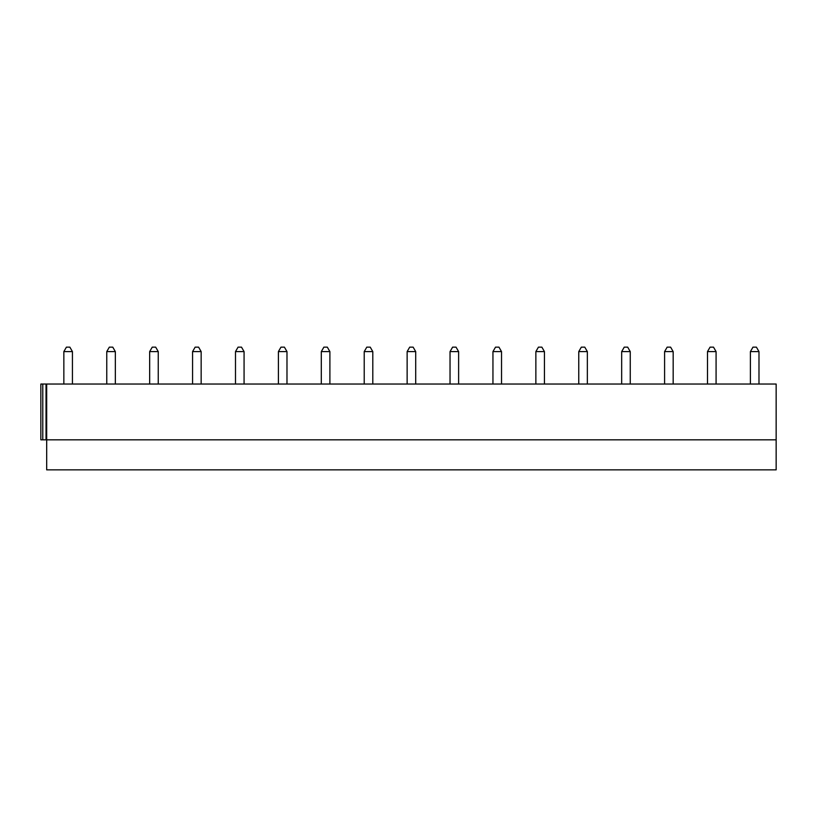 <?xml version="1.0" encoding="UTF-8"?>
<svg xmlns="http://www.w3.org/2000/svg" width="817" height="817" viewBox="0 0 817 817"><rect width="100%" height="100%" fill="white"/><g stroke="black" fill="none" stroke-linecap="round" stroke-linejoin="round"><path stroke-width="1.23" d="M46.681 384.041L46.681 469.857L776.15 469.857L776.15 384.041L776.15 439.822L776.15 384.041L46.038 384.041L46.038 439.822L776.15 439.822M46.038 384.041L40.85 384.041L40.85 439.822L46.038 439.822M40.85 384.041L40.85 439.822M63.849 384.041L63.849 351.596L72.427 351.596L72.427 384.041M72.427 351.596L69.854 347.143L66.422 347.143L63.849 351.596M106.761 384.041L106.761 351.596L115.34 351.596L115.34 384.041M115.34 351.596L112.766 347.143L109.335 347.143L106.761 351.596M149.664 384.041L149.664 351.596L158.253 351.596L158.253 384.041M158.253 351.596L155.679 347.143L152.248 347.143L149.664 351.596M192.577 384.041L192.577 351.596L201.156 351.596L201.156 384.041M201.156 351.596L198.582 347.143L195.151 347.143L192.577 351.596M235.49 384.041L235.49 351.596L244.069 351.596L244.069 384.041M244.069 351.596L241.495 347.143L238.064 347.143L235.49 351.596M278.403 384.041L278.403 351.596L286.981 351.596L286.981 384.041M286.981 351.596L284.408 347.143L280.977 347.143L278.403 351.596M321.306 384.041L321.306 351.596L329.894 351.596L329.894 384.041M329.894 351.596L327.311 347.143L323.879 347.143L321.306 351.596M364.219 384.041L364.219 351.596L372.797 351.596L372.797 384.041M372.797 351.596L370.224 347.143L366.792 347.143L364.219 351.596M407.132 384.041L407.132 351.596L415.71 351.596L415.71 384.041M415.71 351.596L413.136 347.143L409.705 347.143L407.132 351.596M450.034 384.041L450.034 351.596L458.623 351.596L458.623 384.041M458.623 351.596L456.039 347.143L452.608 347.143L450.034 351.596M492.947 384.041L492.947 351.596L501.526 351.596L501.526 384.041M501.526 351.596L498.952 347.143L495.521 347.143L492.947 351.596M535.86 384.041L535.86 351.596L544.439 351.596L544.439 384.041M544.439 351.596L541.865 347.143L538.434 347.143L535.86 351.596M578.763 384.041L578.763 351.596L587.352 351.596L587.352 384.041M587.352 351.596L584.778 347.143L581.336 347.143L578.763 351.596M621.676 384.041L621.676 351.596L630.254 351.596L630.254 384.041M630.254 351.596L627.681 347.143L624.249 347.143L621.676 351.596M664.589 384.041L664.589 351.596L673.167 351.596L673.167 384.041M673.167 351.596L670.594 347.143L667.162 347.143L664.589 351.596M707.491 384.041L707.491 351.596L716.08 351.596L716.08 384.041M716.08 351.596L713.507 347.143L710.065 347.143L707.491 351.596M750.404 384.041L750.404 351.596L758.983 351.596L758.983 384.041M758.983 351.596L756.409 347.143L752.978 347.143L750.404 351.596M42.78 384.041L42.78 439.822"/></g></svg>
